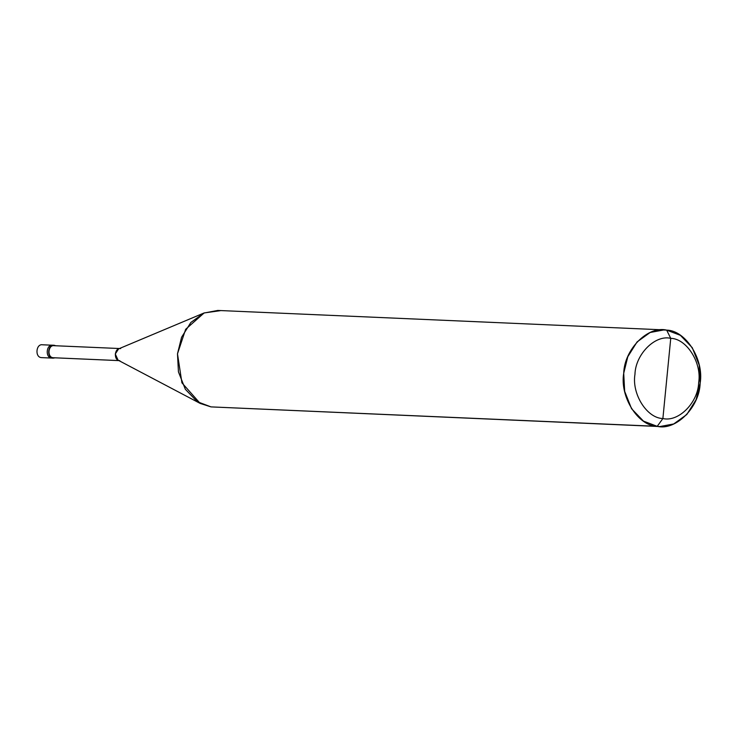 <?xml version="1.0" encoding="UTF-8"?>
<svg xmlns="http://www.w3.org/2000/svg" width="737" height="737" viewBox="0 0 737 737"><rect width="100%" height="100%" fill="white"/><g stroke="black" fill="none" stroke-linecap="round" stroke-linejoin="round"><path stroke-width="1.11" d="M42.018 357.648L41.318 357.611C34.713 357.113 36.039 343.58 42.571 344.787C36.039 343.58 34.713 357.113 41.318 357.611L51.572 358.062C44.966 357.565 46.293 344.032 52.824 345.229L52.824 345.229C46.293 344.032 44.966 357.565 51.572 358.062L51.572 358.062C44.966 357.565 46.293 344.032 52.824 345.229C46.293 344.032 44.966 357.565 51.572 358.062L52.649 358.062M54.289 345.294L55.708 345.745L54.289 345.294C47.758 344.096 46.431 357.629 53.036 358.127C46.431 357.629 47.758 344.096 54.289 345.294L42.571 344.787M220.418 310.664L204.149 312.939L185.66 329.282L177.488 353.815L181.928 382.844L200.206 403.434L210.985 406.888L659.827 426.557L673.719 423.959L686.792 414.526L696.069 399.73L700.15 383.185L699.201 365.128L692.292 347.717L680.389 335.317L666.653 330.112L661.421 329.89L666.653 330.112L670.744 338.347C686.681 338.596 702.029 362.917 698.667 382.567C698.142 402.595 678.464 422.365 662.885 418.533L670.744 338.347C655.165 334.506 635.487 354.285 634.962 374.304C631.6 393.954 646.948 418.275 662.885 418.533L657.22 426.336L210.985 406.888L197.249 401.683L185.346 389.283L178.437 371.872L177.488 353.815L181.569 337.27L190.837 322.474L203.919 313.041L217.811 310.443L664.037 329.89L650.145 332.488L637.072 341.931L627.795 356.717L623.714 373.263L624.663 391.319L631.572 408.74L643.475 421.131L657.22 426.336C638.095 426.032 619.67 396.847 623.714 373.263C624.34 349.246 647.952 325.514 666.653 330.112L664.037 329.89M53.036 358.127L55.183 357.832L53.036 358.127M54.252 345.699C48.126 344.566 46.882 357.252 53.073 357.721C46.882 357.252 48.126 344.566 54.252 345.699L120.315 348.564M120.647 348.592C114.521 347.459 113.268 360.153 119.468 360.623L53.073 357.721L119.468 360.623M200.206 403.434L118.113 360.19L115.276 353.981L118.611 348.877L204.149 312.939M662.885 418.533C646.948 418.275 631.6 393.954 634.962 374.304C635.487 354.285 655.165 334.506 670.744 338.347L662.885 418.533C678.464 422.365 698.142 402.595 698.667 382.567C702.029 362.917 686.681 338.596 670.744 338.347L666.653 330.112C685.769 330.416 704.194 359.601 700.15 383.185C699.524 407.211 675.912 430.942 657.22 426.336L662.885 418.533M53.727 357.749L53.073 357.721M659.827 426.557L210.985 406.888M51.912 358.09L53.377 358.154M53.396 357.749L119.79 360.651"/></g></svg>
